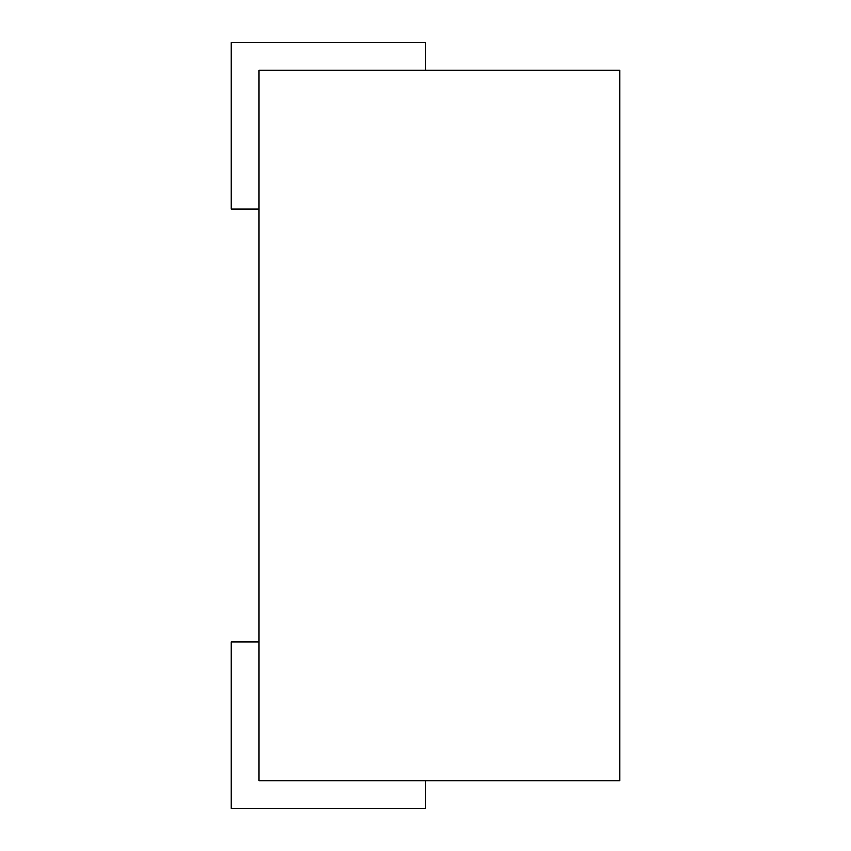 <?xml version="1.0" encoding="UTF-8"?>
<svg xmlns="http://www.w3.org/2000/svg" width="851" height="851" viewBox="0 0 851 851"><rect width="100%" height="100%" fill="white"/><g stroke="black" fill="none" stroke-linecap="round" stroke-linejoin="round"><path stroke-width="1.28" d="M619.751 70.303L619.751 780.697L259.002 780.697L259.002 70.303L619.751 70.303M259.002 209.048L231.249 209.048L231.249 42.55L425.5 42.55L425.5 70.303M259.002 641.952L231.249 641.952L231.249 808.45L425.5 808.45L425.5 780.697"/></g></svg>
